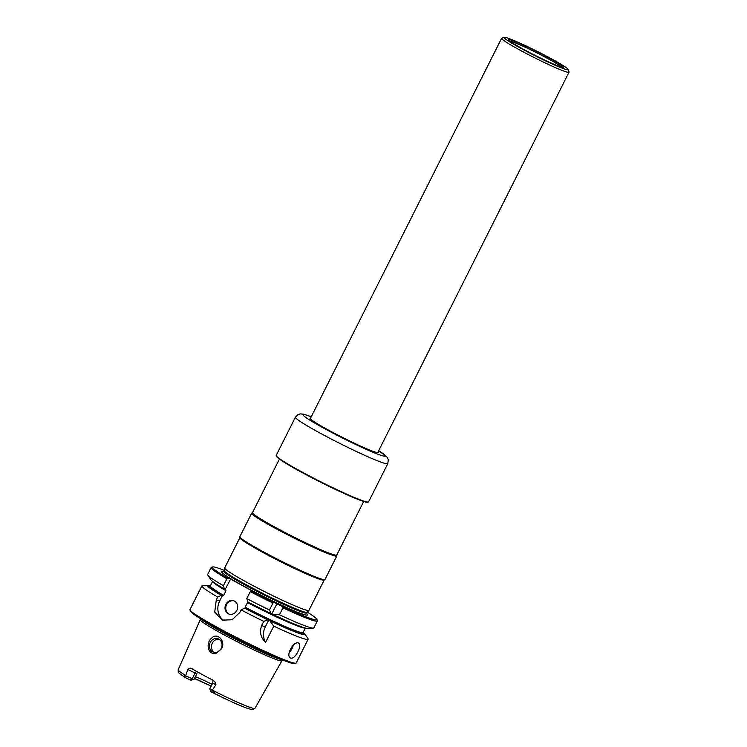 <?xml version="1.0" encoding="UTF-8"?>
<svg xmlns="http://www.w3.org/2000/svg" width="747" height="747" viewBox="0 0 747 747"><rect width="100%" height="100%" fill="white"/><g stroke="black" fill="none" stroke-linecap="round" stroke-linejoin="round"><path stroke-width="1.12" d="M307.25 612.232A46.51 3.165 -153.3 0 1 307.222 612.279A46.51 3.165 -153.3 0 1 301.723 611.111A46.51 3.165 -153.3 0 1 254.634 589.206A46.51 3.165 -153.3 0 1 224.128 570.493L224.642 568A47.173 3.212 26.7 0 0 255.586 586.983A47.173 3.212 26.7 0 0 303.338 609.197A47.173 3.212 26.7 0 0 308.913 610.383A47.173 3.212 26.7 0 0 308.95 610.327L324.17 580.074M239.88 537.681L224.66 567.944A47.173 3.212 26.7 0 0 224.642 568M363.696 501.48L336.766 555.012A47.173 3.212 -153.3 0 1 293.188 536.682A47.173 3.212 -153.3 0 1 252.486 512.619L279.415 459.088M336.794 554.956L336.85 555.824A47.64 3.24 -153.3 0 1 336.822 555.955A47.64 3.24 -153.3 0 1 292.805 537.438A47.64 3.24 -153.3 0 1 251.702 513.142A47.64 3.24 -153.3 0 1 251.786 513.04L252.514 512.563M336.822 555.955L324.982 579.495A47.64 3.24 -153.3 0 1 324.889 579.597A47.64 3.24 -153.3 0 1 319.314 578.355A47.64 3.24 -153.3 0 1 271.516 556.141A47.64 3.24 -153.3 0 1 239.834 536.813A47.64 3.24 -153.3 0 1 239.852 536.682L251.702 513.142M239.834 536.813L239.89 537.756A47.173 3.212 26.7 0 0 271.264 556.888A47.173 3.212 26.7 0 0 318.586 578.878A47.173 3.212 26.7 0 0 324.105 580.111L324.889 579.597M196.797 671.525A2.829 2.493 -70.6 0 0 195.088 673.01L196.937 673.663L193.959 679.537L190.924 680.162L186.367 678.183L184.173 676.082L185.611 675.792L187.824 669.499C189.112 668.107 190.438 667.818 191.811 668.64A43.429 2.951 26.7 0 0 212.671 680.087L212.279 679.789C212.886 679.686 213.054 680.732 212.764 682.945L215.883 684.896L212.129 690.359L213.978 692.45C215.015 693.076 214.968 693.16 213.866 692.702L213.978 692.45M212.671 680.087C214.734 681.161 215.799 682.758 215.883 684.896M200.924 618.946L200.317 619.627A45.707 3.109 26.7 0 0 200.28 619.683A45.707 3.109 26.7 0 0 229.955 637.966A45.707 3.109 26.7 0 0 276.511 659.648A45.707 3.109 26.7 0 0 281.946 660.75A45.707 3.109 26.7 0 0 281.974 660.693L282.151 659.797M216.331 653.149L221.532 648.732C226.042 641.542 217.461 631.85 211.69 638.078C205.397 642.812 207.834 655.885 216.331 653.149M186.367 678.183L186.04 677.987C175.704 671.236 179.532 672.954 178.244 671.927L178.178 669.732L200.28 619.683M212.764 682.945L209.804 688.827L210.645 691.377L211.644 692.058C227.686 700.172 239.852 705.691 248.116 708.632L252.561 709.65L254.942 708.343A42.971 2.923 -153.3 0 1 249.843 707.306A42.971 2.923 -153.3 0 1 212.297 690.144M211.494 691.974L213.866 692.702M297.932 651.711C300.061 647.397 300.313 644.558 298.697 643.195C294.066 640.067 285.158 655.707 290.527 658.079C292.927 658.705 295.392 656.585 297.932 651.711M212.643 566.945A58.49 3.978 -153.3 0 0 227.742 578.103A2418.16 1132.629 118.8 0 0 226.883 578.785A59.433 4.043 -153.3 0 1 211.14 567.543A59.433 4.043 -153.3 0 1 211.382 567.356L212.643 566.945A58.49 3.978 -153.3 0 1 224.165 570.344M226.883 578.785L223.4 585.723A59.433 4.043 -153.3 0 1 207.806 575.087A59.433 4.043 -153.3 0 1 207.647 574.48L211.14 567.543M223.4 585.723L224.399 589.047A54.522 3.707 -153.3 0 1 210.906 579.775L207.806 575.087M271.133 613.567A54.522 3.707 -153.3 0 1 247.78 601.886L246.771 598.562A59.433 4.043 -153.3 0 0 269.471 610.01L271.133 613.567L273.113 614.51L279.462 614.772A59.433 4.043 -153.3 0 0 313.254 628.124A59.433 4.043 -153.3 0 0 313.843 627.891L317.335 620.953A59.433 4.043 -153.3 0 1 282.954 607.843L279.462 614.772M272.963 603.072A59.433 4.043 -153.3 0 1 250.264 591.624A2418.16 1132.629 -61.2 0 1 251.123 590.942A58.49 3.978 -153.3 0 0 273.934 602.427A288.342 135.058 118.8 0 0 272.963 603.072L269.471 610.01M250.264 591.624L246.771 598.562M313.254 628.124L307.652 628.423A54.522 3.707 -153.3 0 1 273.113 614.51M307.316 612.167A58.49 3.978 -153.3 0 1 316.915 619.384L317.335 620.645A59.433 4.043 -153.3 0 1 317.335 620.953M316.915 619.384A58.49 3.978 -153.3 0 1 282.422 606.48A288.342 253.999 -70.6 0 1 282.954 607.843M281.292 659.452A45.324 3.081 -153.3 0 1 240.375 641.682A45.324 3.081 -153.3 0 1 201.718 619.422M208.133 585.293A54.522 3.707 -153.3 0 0 221.224 595.359L217.685 597.077A59.433 4.043 -153.3 0 1 201.933 585.835A59.433 4.043 -153.3 0 1 202.521 585.592L208.133 585.293A54.522 3.707 -153.3 0 1 210.458 585.685M263.766 621.364A59.433 4.043 -153.3 0 1 241.066 609.916L244.605 608.189A54.522 3.707 -153.3 0 0 267.958 619.87L263.766 621.364L261.637 625.584C259.358 632.167 260.675 637.742 265.615 642.317L273.747 626.135L269.938 620.813A54.522 3.707 -153.3 0 0 304.869 633.951L307.979 638.629A59.433 4.043 -153.3 0 1 308.128 639.245A59.433 4.043 -153.3 0 1 273.747 626.135M303.17 632.307A54.522 3.707 -153.3 0 1 304.869 633.951M308.128 639.245L296.185 663A59.433 4.043 -153.3 0 1 295.943 663.177A59.433 4.043 -153.3 0 1 241.272 639.899A59.433 4.043 -153.3 0 1 189.99 609.897A59.433 4.043 -153.3 0 1 189.99 609.589L201.933 585.835M241.066 609.916L239.694 612.643L232.028 619.758L222.13 620.159L214.734 612.026L216.313 599.813L219.655 600.99A15.099 13.297 -70.6 0 0 224.324 620.72M217.685 597.077L216.313 599.813M295.943 663.177L294.673 663.597A58.49 3.978 -153.3 0 1 240.879 640.683A58.49 3.978 -153.3 0 1 190.41 611.158L189.99 609.897M229.376 614.202A7.078 6.237 109.4 0 1 226.22 605.602A7.078 6.237 109.4 0 1 234.063 600.877M234.511 601.102A7.078 6.237 109.4 0 1 237.032 609.954A7.078 6.237 109.4 0 1 228.993 614.081A7.078 6.237 109.4 0 1 225.463 605.331A7.078 6.237 109.4 0 1 233.69 600.728A7.078 6.237 109.4 0 1 234.511 601.102M193.959 679.537L185.611 675.792M214.436 652.392A7.078 6.237 109.4 0 1 211.905 644.11A7.078 6.237 109.4 0 1 219.067 639.255M221.205 648.461A7.078 6.237 -70.6 0 0 218.077 638.788A7.078 6.237 -70.6 0 0 210.028 642.915A7.078 6.237 -70.6 0 0 212.55 651.767A7.078 6.237 -70.6 0 0 213.371 652.131A7.078 6.237 -70.6 0 0 221.205 648.461M221.224 595.359L223.67 595.415L225.996 590.784L224.399 589.047M227.742 578.103L230.646 579.121L225.183 589.327M248.751 602.456L247.472 602.577L245.147 607.208L245.772 608.375L244.605 608.189M230.646 579.121L254.027 591.96L251.123 590.942M222.391 595.536L219.655 600.99M273.934 602.427L282.422 606.48M277.034 603.52L271.852 613.819M267.958 619.87L268.687 620.122L265.288 626.873A15.099 13.297 -70.6 0 0 265.615 642.317M268.687 620.122L269.938 620.813M209.804 688.855L212.129 690.359M310.621 418.021A38.209 2.596 26.7 0 0 310.024 418.376A38.209 2.596 26.7 0 0 335.889 434.035A38.209 2.596 26.7 0 0 373.743 451.59A38.209 2.596 26.7 0 0 378.131 452.635A38.209 2.596 26.7 0 0 378.047 451.935M387.805 463.616L368.56 501.881A51.702 3.52 -153.3 0 1 368.346 502.04L367.711 502.245A51.226 3.483 -153.3 0 1 320.594 482.179A51.226 3.483 -153.3 0 1 276.399 456.314L276.185 455.689A51.702 3.52 -153.3 0 1 276.185 455.418L295.429 417.162A51.702 3.52 26.7 0 0 328.913 437.817A51.702 3.52 26.7 0 0 381.652 462.374A51.702 3.52 26.7 0 0 387.805 463.616L388.319 459.797L387.189 457.248L378.692 450.665M368.346 502.04A51.702 3.52 -153.3 0 1 320.79 481.787A51.702 3.52 -153.3 0 1 276.185 455.689M512.321 40.469A30.795 2.092 -153.3 0 1 545.357 55.95A30.795 2.092 -153.3 0 1 563.359 67.529A30.795 2.092 -153.3 0 1 535.226 55.437A30.795 2.092 -153.3 0 1 508.744 40.067A30.795 2.092 -153.3 0 1 512.321 40.469M568.196 69.49L569.037 72.011A37.733 2.568 -153.3 0 1 569.037 72.207A37.733 2.568 -153.3 0 1 534.17 57.547A37.733 2.568 -153.3 0 1 501.611 38.293A37.733 2.568 -153.3 0 1 501.769 38.181L504.29 37.35A35.847 2.437 -153.3 0 1 508.399 38.321A35.847 2.437 -153.3 0 1 543.919 54.802A35.847 2.437 -153.3 0 1 568.196 69.49A35.847 2.437 -153.3 0 1 535.076 55.745A35.847 2.437 -153.3 0 1 504.29 37.35M307.241 612.26L306.886 612.96A46.51 3.165 -153.3 0 1 263.915 594.892A46.51 3.165 -153.3 0 1 223.783 571.166L224.137 570.456M306.046 613.138A48.023 3.268 -153.3 0 1 264.765 597.114A48.023 3.268 -153.3 0 1 223.204 571.735M185.667 675.531A42.971 2.923 -153.3 0 1 178.178 669.732M211.158 686.148L194.491 678.509A34.343 2.334 -153.3 0 1 211.158 686.138M195.415 676.689A32.074 2.185 -153.3 0 1 212.101 684.261M289.145 652.654A8.488 3.978 118.8 0 0 292.077 648.499A8.488 3.978 118.8 0 0 293.366 645.053M289.537 651.057A7.928 3.716 118.8 0 0 291.386 648.163A7.928 3.716 118.8 0 0 292.198 646.267M255.044 647.649A45.324 3.081 -153.3 0 1 226.845 633.465M189.822 679.779L192.128 678.892L195.088 673.01L187.824 669.499M225.996 590.784A51.888 3.53 -153.3 0 1 212.69 581.474M305.224 628.012A51.888 3.53 -153.3 0 1 247.472 602.577M305.318 628.04L303.086 632.485A51.888 3.53 -153.3 0 1 245.147 607.208M223.67 595.415A51.888 3.53 -153.3 0 1 210.374 585.863L210.393 586.171M222.018 595.63A52.832 3.595 -153.3 0 1 210.187 586.087M302.88 632.644A52.832 3.595 -153.3 0 1 245.389 608.469M261.637 625.584L265.288 626.873M311.247 416.789A46.043 3.128 26.7 0 0 321.481 426.929A46.043 3.128 26.7 0 0 379.812 454.923A46.043 3.128 26.7 0 0 378.673 450.702M509.725 41.001A30.029 2.045 -153.3 0 1 512.414 41.785A30.029 2.045 -153.3 0 1 540.1 54.522A30.029 2.045 -153.3 0 1 562.024 67.305M307.222 612.279L308.913 610.383M222.989 571.8L223.783 571.166M306.886 612.96L306.849 613.978M254.942 708.343L281.946 660.75M212.606 581.409L210.374 585.863M311.266 416.751L303.375 414.137L300.191 413.903L298.165 414.482L295.429 417.162M501.611 38.293L310.257 418.75M569.037 72.207L377.683 452.663"/></g></svg>
